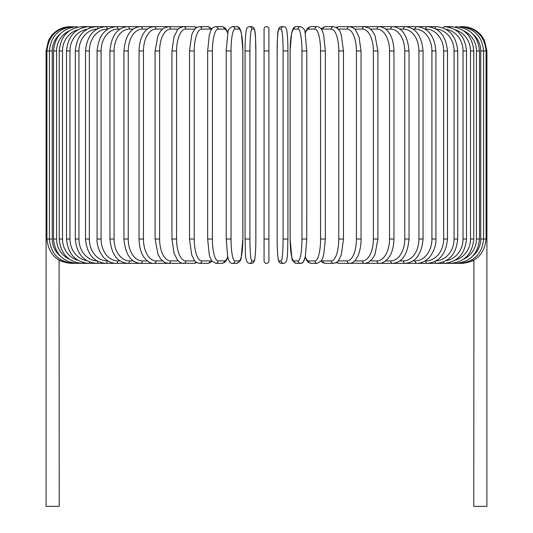 <?xml version="1.0" encoding="UTF-8"?>
<svg xmlns="http://www.w3.org/2000/svg" width="533" height="533" viewBox="0 0 533 533"><rect width="100%" height="100%" fill="white"/><g stroke="black" fill="none" stroke-linecap="round" stroke-linejoin="round"><path stroke-width="0.8" d="M264.068 260.91A2.432 2.432 0 0 0 266.5 263.342A2.432 2.432 0 0 0 268.932 260.91A2.432 2.432 0 0 1 266.5 263.342A2.432 2.432 0 0 1 264.068 260.91L264.068 29.082A2.432 2.432 0 0 1 266.5 26.65A2.432 2.432 0 0 1 268.932 29.082L268.932 260.91A2.432 2.432 0 0 1 266.5 263.342A2.432 2.432 0 0 1 264.068 260.91A2.432 2.432 0 0 0 266.5 263.342A2.432 2.432 0 0 0 268.932 260.91L268.932 239.037L264.068 239.037M60.236 33.952A21.873 21.54 90 0 0 52.254 50.948L46.091 50.948L46.091 233.207L46.917 233.207M46.091 233.207L46.091 506.35L59.216 506.35L59.083 260.117M268.932 29.082A2.432 2.432 0 0 0 266.5 26.65A2.432 2.432 0 0 0 264.068 29.082M473.917 260.117L473.784 506.35L486.909 506.35L486.909 233.207L486.083 233.207M71.195 263.242L59.216 260.617M70.389 26.663L70.389 26.65C62.767 26.81 56.485 29.795 51.548 35.611L48.57 40.261L46.091 50.948M71.195 26.75L71.136 26.65C56.645 27.876 48.576 35.971 46.917 50.948L46.917 239.037L52.254 239.037A21.873 21.54 90 0 0 60.236 256.033M73.567 26.923A2.432 0.42 -90 0 0 73.374 26.65C58.83 28.069 50.842 36.171 49.402 50.948L49.402 239.037C50.842 253.821 58.83 261.923 73.374 263.342L167.955 263.342A2.432 1.992 90 0 0 168.108 263.335M52.254 50.948L52.254 239.037M73.567 263.069A2.432 0.42 90 0 1 73.374 263.342L71.136 263.342C56.698 262.169 48.623 254.068 46.917 239.037M53.52 50.948L56.578 50.948L56.578 239.037L53.52 239.037L53.52 50.948C54.959 36.144 62.814 28.042 77.072 26.65A2.432 0.626 -90 0 1 77.465 27.176M69.177 30.941A21.873 21.127 90 0 0 56.578 50.948M56.578 239.037A21.873 21.127 90 0 0 69.177 259.051M77.465 262.816A2.432 0.626 90 0 1 77.072 263.342C62.814 261.95 54.959 253.848 53.52 239.037M59.236 50.948L62.501 50.948L62.501 239.037L59.236 239.037L59.236 50.948C60.682 36.104 68.337 28.002 82.215 26.65A2.432 0.833 -90 0 1 82.855 27.523M77.791 29.808A21.873 20.554 90 0 0 62.501 50.948M62.501 239.037A21.873 20.554 90 0 0 77.791 260.184M82.855 262.469A2.432 0.833 90 0 1 82.215 263.342C68.337 261.989 60.682 253.888 59.236 239.037M66.512 50.948L69.97 50.948L69.97 239.037L66.512 239.037L66.512 50.948C67.957 36.051 75.373 27.949 88.764 26.65L82.215 26.65M86.939 29.308A21.873 19.821 90 0 0 69.97 50.948M89.684 27.983A2.432 1.026 -90 0 0 88.764 26.65L96.666 26.65A2.432 1.213 -90 0 1 97.859 28.602M69.97 239.037A21.873 19.821 90 0 0 86.939 260.684M89.684 262.009A2.432 1.026 90 0 1 88.764 263.342C75.373 262.036 67.957 253.941 66.512 239.037M75.293 50.948L78.937 50.948L78.937 239.037L75.293 239.037L75.293 50.948C76.739 35.984 83.861 27.883 96.666 26.65L105.86 26.65A2.432 1.392 -90 0 1 107.253 29.082A21.873 17.915 90 0 0 89.337 50.948L89.337 239.037L85.513 239.037L85.513 50.948L89.337 50.948M96.926 29.108A21.873 18.941 90 0 0 78.937 50.948M78.937 239.037A21.873 18.941 90 0 0 96.926 260.884M97.859 261.39A2.432 1.213 90 0 1 96.666 263.342C83.861 262.109 76.739 254.008 75.293 239.037M107.886 29.082L107.253 29.082M89.337 239.037A21.873 17.915 90 0 0 107.253 260.91L107.886 260.91M107.253 260.91A2.432 1.392 90 0 1 105.86 263.342C93.735 262.189 86.952 254.094 85.513 239.037M97.086 50.948L101.083 50.948L101.083 239.037L97.086 239.037L97.086 50.948C98.525 35.798 104.921 27.696 116.274 26.65L105.86 26.65C93.735 27.803 86.952 35.898 85.513 50.948M119.985 29.082L117.833 29.082A21.873 16.756 90 0 0 101.083 50.948M117.833 29.082A2.432 1.559 -90 0 0 116.274 26.65L127.833 26.65A2.432 1.719 -90 0 1 129.546 29.082A21.873 15.464 90 0 0 114.082 50.948L114.082 239.037L109.938 239.037L109.938 50.948L114.082 50.948M101.083 239.037A21.873 16.756 90 0 0 117.833 260.91L119.985 260.91M117.833 260.91A2.432 1.559 90 0 1 116.274 263.342C112.356 263.335 108.719 261.903 105.361 259.051C102.769 257.606 96.393 247.605 97.086 239.037M133.19 29.082L129.546 29.082M114.082 239.037A21.873 15.464 90 0 0 129.546 260.91L133.19 260.91M129.546 260.91A2.432 1.719 90 0 1 127.833 263.342C117.327 262.423 111.364 254.321 109.938 239.037M123.956 50.948L128.246 50.948L128.246 239.037L123.956 239.037L123.956 50.948C125.362 35.511 130.858 27.41 140.446 26.65L127.833 26.65C117.327 27.569 111.364 35.664 109.938 50.948M147.388 29.082L142.304 29.082A21.873 14.058 90 0 0 128.246 50.948M142.304 29.082A2.432 1.859 -90 0 0 140.446 26.65L154.017 26.65A2.432 1.992 -90 0 1 156.009 29.082A21.873 12.545 90 0 0 143.464 50.948L143.464 239.037L139.04 239.037L139.04 50.948L143.464 50.948M128.246 239.037A21.873 14.058 90 0 0 142.304 260.91L147.388 260.91M142.304 260.91A2.432 1.859 90 0 1 140.446 263.342C130.858 262.582 125.362 254.481 123.956 239.037M162.465 29.082L156.009 29.082M143.464 239.037A21.873 12.545 90 0 0 156.009 260.91L162.465 260.91M168.108 26.657A2.432 1.992 -90 0 0 167.955 26.65L168.448 26.65A2.432 2.105 -90 0 1 170.553 29.082A21.873 10.933 90 0 0 159.614 50.948L159.614 239.037L155.083 239.037L155.083 50.948L159.614 50.948M156.009 260.91A2.432 1.992 90 0 1 154.017 263.342C151.199 263.702 148.041 261.916 144.536 257.985C142.997 256.193 139.353 250.403 139.04 239.037M178.308 29.082L170.553 29.082M159.614 239.037A21.873 10.933 90 0 0 170.553 260.91L178.308 260.91M181.633 26.963A2.432 2.105 -90 0 0 180.594 26.65L183.619 26.65A2.432 2.205 -90 0 1 185.824 29.082A21.873 9.241 90 0 0 176.583 50.948L176.583 239.037L171.946 239.037L171.946 50.948L176.583 50.948M181.633 263.022A2.432 2.105 90 0 1 180.594 263.342L168.215 263.335M170.553 260.91A2.432 2.105 90 0 1 168.448 263.342L164.837 262.496L160.746 259.091L158.001 254.441L155.083 239.037M194.792 29.082L185.824 29.082M176.583 239.037A21.873 9.241 90 0 0 185.824 260.91L194.792 260.91M195.871 28.009A2.432 2.205 -90 0 0 193.892 26.65L196.83 27.35L193.892 26.65L183.619 26.65C179.754 27.643 177.669 28.809 177.356 30.154L173.991 36.844L171.946 50.948M195.871 261.983A2.432 2.205 90 0 1 193.892 263.342L196.83 262.642L193.892 263.342L182.193 263.182M185.824 260.91A2.432 2.205 90 0 1 183.619 263.342C181.58 263.475 179.488 262.303 177.356 259.831L174.024 253.255L171.946 239.037M189.515 50.948L194.232 50.948L194.232 239.037L189.515 239.037L189.515 50.948L191.687 35.158L192.493 32.979L194.372 29.601L196.67 27.443L199.429 26.65A2.432 2.285 -90 0 1 201.714 29.082A21.873 7.482 90 0 0 194.232 50.948M211.488 29.502A21.873 7.482 90 0 0 210.022 29.082L201.714 29.082M194.232 239.037A21.873 7.482 90 0 0 201.714 260.91L210.022 260.91A21.873 7.482 90 0 0 211.488 260.484M210.022 29.082A2.432 2.285 -90 0 0 207.737 26.65L212.041 28.702L207.737 26.65L199.429 26.65M210.022 260.91A2.432 2.285 90 0 1 207.737 263.342L210.495 262.549L212.041 261.283M201.714 260.91A2.432 2.285 90 0 1 199.429 263.342L196.83 262.642M207.737 50.948L212.427 50.948L212.427 239.037L207.65 239.037L207.65 50.948L209.276 35.325L210.315 31.933C211.248 28.802 213.06 27.036 215.745 26.65A2.432 2.345 -90 0 1 218.09 29.082A21.873 5.663 90 0 0 212.427 50.948M227.718 33.279A21.873 5.663 90 0 0 224.38 29.082L218.09 29.082M212.427 239.037A21.873 5.663 90 0 0 218.09 260.91L224.38 260.91A21.873 5.663 90 0 0 227.718 256.713M224.38 29.082A2.432 2.345 -90 0 0 222.034 26.65L215.745 26.65L222.034 26.65L224.48 27.469L226.125 29.242L227.804 32.886M224.38 260.91A2.432 2.345 90 0 1 222.034 263.342L224.64 262.403L226.125 260.737L227.804 257.099M218.09 260.91A2.432 2.345 90 0 1 215.745 263.342L222.034 263.342M226.252 50.948L231.042 50.948L231.042 239.037L226.252 239.037M231.042 239.037A21.873 3.798 90 0 0 234.84 260.91L239.057 260.91A21.873 3.798 90 0 0 242.855 239.037L242.855 50.948A21.873 3.798 90 0 0 239.057 29.082L234.84 29.082A21.873 3.798 90 0 0 231.042 50.948M234.84 29.082A2.432 2.392 -90 0 0 232.448 26.65L236.665 26.65C238.411 26.443 239.79 27.896 240.796 31.001L241.456 33.546L242.895 50.948L241.456 33.546L240.796 31.001C239.79 27.896 238.411 26.443 236.665 26.65L232.448 26.65C229.443 27.969 227.944 29.848 227.944 32.306L226.219 50.948L226.219 239.037L227.658 256.446L228.317 258.991C229.323 262.096 230.702 263.549 232.448 263.342L236.665 263.342A2.432 2.392 90 0 0 239.057 260.91M239.057 29.082A2.432 2.392 -90 0 0 236.665 26.65M234.84 260.91A2.432 2.392 90 0 1 232.448 263.342M249.924 239.037A21.873 1.905 90 0 0 251.829 260.91L253.948 260.91A21.873 1.905 90 0 0 255.853 239.037L255.853 50.948A21.873 1.905 90 0 0 253.948 29.082A2.432 2.418 -90 0 0 251.523 26.65L249.411 26.65C247.698 26.797 246.679 27.903 246.359 29.981C246.179 29.475 245 38.869 245.073 50.948L249.924 50.948L249.924 239.037L245.073 239.037L245.08 50.948C245 38.869 246.179 29.475 246.359 29.981C246.679 27.903 247.698 26.797 249.411 26.65A2.432 2.418 -90 0 1 251.829 29.082A21.873 1.905 90 0 0 249.924 50.948M251.829 260.91A2.432 2.418 90 0 1 249.411 263.342C244.48 262.889 245.72 252.122 245.073 239.037L245.073 50.948M253.948 29.082L251.829 29.082M253.948 260.91A2.432 2.418 90 0 1 251.523 263.342C253.242 263.195 254.254 262.089 254.574 260.011C254.754 260.517 255.933 251.123 255.86 239.037L255.86 50.948C255.214 37.87 256.453 27.103 251.523 26.65M264.068 50.948L268.932 50.948M283.076 50.948L287.927 50.948L287.927 239.037L283.076 239.037L283.076 50.948A21.873 1.905 -90 0 0 281.171 29.082L279.052 29.082A21.873 1.905 -90 0 0 277.147 50.948L277.147 239.037A21.873 1.905 -90 0 0 279.052 260.91L281.171 260.91A21.873 1.905 -90 0 0 283.076 239.037M281.171 260.91A2.432 2.418 -90 0 0 283.589 263.342C288.52 262.889 287.28 252.122 287.927 239.037L287.927 50.948C288 38.869 286.821 29.475 286.641 29.981C286.321 27.903 285.302 26.797 283.589 26.65A2.432 2.418 90 0 0 281.171 29.082M287.927 50.948C288 38.869 286.821 29.475 286.641 29.981C286.321 27.903 285.302 26.797 283.589 26.65L281.477 26.65A2.432 2.418 90 0 0 279.052 29.082M281.477 26.65C276.547 27.103 277.786 37.87 277.14 50.948L277.14 239.037C277.067 251.123 278.246 260.517 278.426 260.011C278.746 262.089 279.758 263.195 281.477 263.342A2.432 2.418 -90 0 1 279.052 260.91M306.748 239.037L306.781 50.948L305.056 32.306C305.056 29.848 303.557 27.969 300.552 26.65A2.432 2.392 90 0 0 298.16 29.082L293.943 29.082A21.873 3.798 -90 0 0 290.145 50.948L290.145 239.037A21.873 3.798 -90 0 0 293.943 260.91L298.16 260.91A21.873 3.798 -90 0 0 301.958 239.037L301.958 50.948L306.748 50.948M301.958 50.948A21.873 3.798 -90 0 0 298.16 29.082M298.16 260.91A2.432 2.392 -90 0 0 300.552 263.342C302.298 263.549 303.677 262.096 304.683 258.991L305.342 256.446L306.781 239.037L301.958 239.037M305.282 256.713A21.873 5.663 -90 0 0 308.62 260.91L314.91 260.91A2.432 2.345 -90 0 0 317.255 263.342L310.966 263.342L308.36 262.403L306.875 260.737L305.196 257.099L303.364 261.79L302.398 262.749L300.552 263.342L296.335 263.342C293.33 262.023 291.831 260.137 291.831 257.686L290.105 239.037L290.105 50.948L291.544 33.546L292.204 31.001C293.21 27.896 294.589 26.443 296.335 26.65L300.552 26.65L296.335 26.65A2.432 2.392 90 0 0 293.943 29.082M296.335 263.342A2.432 2.392 -90 0 1 293.943 260.91M314.91 260.91A21.873 5.663 -90 0 0 320.573 239.037L320.573 50.948L325.35 50.948L323.724 35.325L322.685 31.933C321.752 28.802 319.94 27.036 317.255 26.65A2.432 2.345 90 0 0 314.91 29.082L308.62 29.082A21.873 5.663 -90 0 0 305.282 33.279M320.573 50.948A21.873 5.663 -90 0 0 314.91 29.082M325.263 239.037L320.573 239.037M305.196 32.886L306.875 29.242L308.52 27.469L310.966 26.65L317.255 26.65L310.966 26.65A2.432 2.345 90 0 0 308.62 29.082M310.966 263.342A2.432 2.345 -90 0 1 308.62 260.91M321.512 260.484A21.873 7.482 -90 0 0 322.978 260.91L331.286 260.91A21.873 7.482 -90 0 0 338.768 239.037L338.768 50.948L343.485 50.948L341.313 35.158L340.507 32.979C339.994 30.148 337.682 28.042 333.571 26.65A2.432 2.285 90 0 0 331.286 29.082L322.978 29.082A21.873 7.482 -90 0 0 321.512 29.502M338.768 50.948A21.873 7.482 -90 0 0 331.286 29.082M343.485 50.948L343.485 239.037L338.768 239.037M333.571 26.65L325.263 26.65A2.432 2.285 90 0 0 322.978 29.082M320.959 261.283L322.505 262.549L325.263 263.342A2.432 2.285 -90 0 1 322.978 260.91M325.263 263.342L333.571 263.342A2.432 2.285 -90 0 1 331.286 260.91M338.208 260.91L347.176 260.91A21.873 9.241 -90 0 0 356.417 239.037L356.417 50.948L361.054 50.948L359.009 36.844L355.644 30.154C355.331 28.809 353.246 27.643 349.382 26.65A2.432 2.205 90 0 0 347.176 29.082L338.208 29.082M356.417 50.948A21.873 9.241 -90 0 0 347.176 29.082M361.054 50.948L361.054 239.037L356.417 239.037M351.367 26.963A2.432 2.105 90 0 1 352.406 26.65L339.108 26.65A2.432 2.205 90 0 0 337.129 28.009M343.485 239.037L341.34 254.761L338.642 260.37C338.268 261.563 336.576 262.556 333.571 263.342L336.17 262.642L339.108 263.342A2.432 2.205 -90 0 1 337.129 261.983M336.17 262.642L339.108 263.342L349.382 263.342A2.432 2.205 -90 0 1 347.176 260.91M354.692 260.91L362.447 260.91A21.873 10.933 -90 0 0 373.386 239.037L373.386 50.948L377.917 50.948L375.005 35.564L372.194 30.821L369.529 28.296L364.552 26.65A2.432 2.105 90 0 0 362.447 29.082L354.692 29.082M373.386 50.948A21.873 10.933 -90 0 0 362.447 29.082M377.917 50.948L377.917 239.037L373.386 239.037M361.054 239.037C361.254 246.872 358.549 255.254 357.956 255.9L355.644 259.831C353.512 262.303 351.42 263.475 349.382 263.342L352.406 263.342A2.432 2.105 -90 0 1 351.367 263.022M350.807 263.182L364.552 263.342A2.432 2.105 -90 0 1 362.447 260.91M370.535 260.91L376.991 260.91A21.873 12.545 -90 0 0 389.536 239.037L389.536 50.948L393.96 50.948C393.654 39.642 390.016 33.779 388.397 31.92C386.458 28.935 383.32 27.176 378.983 26.65A2.432 1.992 90 0 0 376.991 29.082L370.535 29.082M389.536 50.948A21.873 12.545 -90 0 0 376.991 29.082M393.96 50.948L393.96 239.037L389.536 239.037M385.612 260.91L390.696 260.91A21.873 14.058 -90 0 0 404.754 239.037L404.754 50.948L409.044 50.948C407.638 35.511 402.142 27.41 392.555 26.65L365.045 26.65A2.432 1.992 90 0 0 364.892 26.657M377.917 239.037L374.999 254.441L372.254 259.091L368.163 262.496L365.045 263.342A2.432 1.992 -90 0 1 364.892 263.335M473.784 260.617L462.611 263.342L378.983 263.342A2.432 1.992 -90 0 1 376.991 260.91M399.81 260.91L403.454 260.91A21.873 15.464 -90 0 0 418.918 239.037L418.918 50.948L423.062 50.948C421.636 35.664 415.673 27.569 405.167 26.65L392.555 26.65A2.432 1.859 90 0 0 390.696 29.082L385.612 29.082M404.754 50.948A21.873 14.058 -90 0 0 390.696 29.082M409.044 50.948L409.044 239.037L404.754 239.037M409.044 239.037C407.638 254.481 402.142 262.582 392.555 263.342A2.432 1.859 -90 0 1 390.696 260.91M413.015 260.91L415.167 260.91A21.873 16.756 -90 0 0 431.917 239.037L431.917 50.948L435.914 50.948C434.475 35.798 428.079 27.696 416.726 26.65L405.167 26.65A2.432 1.719 90 0 0 403.454 29.082L399.81 29.082M418.918 50.948A21.873 15.464 -90 0 0 403.454 29.082M423.062 50.948L423.062 239.037L418.918 239.037M423.062 239.037C421.636 254.321 415.673 262.423 405.167 263.342A2.432 1.719 -90 0 1 403.454 260.91M425.114 260.91L425.747 260.91A21.873 17.915 -90 0 0 443.663 239.037L443.663 50.948L447.487 50.948C446.048 35.898 439.265 27.803 427.14 26.65L416.726 26.65A2.432 1.559 90 0 0 415.167 29.082L413.015 29.082M431.917 50.948A21.873 16.756 -90 0 0 415.167 29.082M435.914 50.948L435.914 239.037L431.917 239.037M435.914 239.037C436.607 247.605 430.231 257.606 427.639 259.051C424.281 261.903 420.644 263.335 416.726 263.342A2.432 1.559 -90 0 1 415.167 260.91M436.074 260.884A21.873 18.941 -90 0 0 454.063 239.037L454.063 50.948L457.707 50.948C456.261 35.984 449.139 27.883 436.334 26.65L427.14 26.65A2.432 1.392 90 0 0 425.747 29.082L425.114 29.082M443.663 50.948A21.873 17.915 -90 0 0 425.747 29.082M447.487 50.948L447.487 239.037L443.663 239.037M447.487 239.037C446.048 254.094 439.265 262.189 427.14 263.342A2.432 1.392 -90 0 1 425.747 260.91M436.334 26.65A2.432 1.213 90 0 0 435.141 28.602M454.063 50.948A21.873 18.941 -90 0 0 436.074 29.108M457.707 50.948L457.707 239.037L454.063 239.037M457.707 239.037C456.261 254.008 449.139 262.109 436.334 263.342A2.432 1.213 -90 0 1 435.141 261.39M446.061 260.684A21.873 19.821 -90 0 0 463.03 239.037L463.03 50.948L466.488 50.948C465.043 36.051 457.627 27.949 444.236 26.65A2.432 1.026 90 0 0 443.316 27.983M463.03 50.948A21.873 19.821 -90 0 0 446.061 29.308M466.488 50.948L466.488 239.037L463.03 239.037M466.488 239.037C465.043 253.941 457.627 262.036 444.236 263.342A2.432 1.026 -90 0 1 443.316 262.009M455.209 260.184A21.873 20.554 -90 0 0 470.499 239.037L470.499 50.948L473.764 50.948C472.318 36.104 464.663 28.002 450.785 26.65A2.432 0.833 90 0 0 450.145 27.523M470.499 50.948A21.873 20.554 -90 0 0 455.209 29.808M473.764 50.948L473.764 239.037L470.499 239.037M473.764 239.037C472.318 253.888 464.663 261.989 450.785 263.342A2.432 0.833 -90 0 1 450.145 262.469M463.823 259.051A21.873 21.127 -90 0 0 476.422 239.037L476.422 50.948L479.48 50.948C478.041 36.144 470.186 28.042 455.928 26.65A2.432 0.626 90 0 0 455.535 27.176M476.422 50.948A21.873 21.127 -90 0 0 463.823 30.941M479.48 50.948L479.48 239.037L476.422 239.037M479.48 239.037C478.041 253.848 470.186 261.95 455.928 263.342A2.432 0.626 -90 0 1 455.535 262.816M472.764 256.033A21.873 21.54 -90 0 0 480.746 239.037L480.746 50.948L486.909 50.948L486.909 233.207M461.805 26.75L461.864 26.65C476.355 27.876 484.424 35.971 486.083 50.948L486.083 239.037L483.598 239.037L483.598 50.948C482.158 36.171 474.17 28.069 459.626 26.65A2.432 0.42 90 0 0 459.433 26.923M480.746 50.948A21.873 21.54 -90 0 0 472.764 33.952M459.433 263.069A2.432 0.42 -90 0 0 459.626 263.342C474.17 261.923 482.158 253.821 483.598 239.037L480.746 239.037M486.083 239.037C484.377 254.068 476.302 262.169 461.864 263.342L461.805 263.242M462.611 26.65L462.611 26.663C470.233 26.81 476.515 29.795 481.452 35.611L484.43 40.261L486.909 50.948M139.04 50.948C139.346 39.642 142.984 33.779 144.603 31.92C146.542 28.935 149.68 27.176 154.017 26.65L168.215 26.657M155.083 50.948L157.995 35.564L160.806 30.821L163.471 28.296L168.448 26.65L182.193 26.81M189.515 239.037L191.66 254.761L194.358 260.37C194.732 261.563 196.424 262.556 199.429 263.342L207.737 263.342M215.745 263.342L211.654 260.75L210.308 258.032L209.262 254.627L207.65 239.037M236.665 263.342C239.67 262.023 241.169 260.137 241.169 257.686L242.895 239.037L242.895 50.948M255.86 239.037C255.933 251.123 254.754 260.517 254.574 260.011C254.254 262.089 253.242 263.195 251.523 263.342L249.411 263.342M283.589 263.342L281.477 263.342C279.758 263.195 278.746 262.089 278.426 260.011C278.246 260.517 277.067 251.123 277.14 239.037M325.35 50.948L325.35 239.037L323.738 254.627L322.692 258.032L321.346 260.75L317.255 263.342M325.263 26.65L320.959 28.702L325.263 26.65M339.108 26.65L336.17 27.35L339.108 26.65M350.807 26.81L365.045 26.65M393.96 239.037C393.647 250.403 390.003 256.193 388.464 257.985C384.959 261.916 381.801 263.702 378.983 263.342L364.785 263.335M444.236 26.65L450.785 26.65"/></g></svg>
